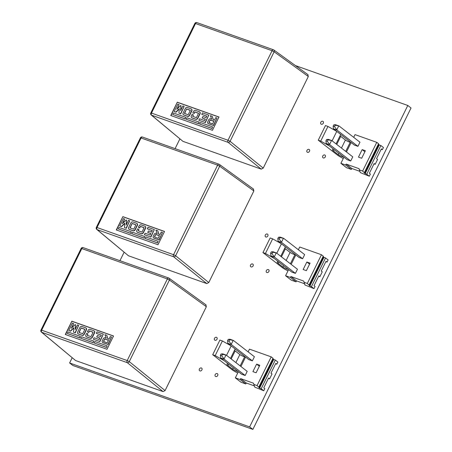 <?xml version="1.0" encoding="UTF-8"?>
<svg xmlns="http://www.w3.org/2000/svg" width="452" height="452" viewBox="0 0 452 452"><rect width="100%" height="100%" fill="white"/><g stroke="black" fill="none" stroke-linecap="round" stroke-linejoin="round"><path stroke-width="0.68" d="M345.712 165.036L351.362 169.427L346.548 167.715L340.898 163.33L345.712 165.036L346.175 164.099L351.825 168.489L359.843 171.336L360.295 172.596L359.459 169.918L362.64 171.048L363.871 172.246A5.678 0.881 26.2 0 1 364.668 173.223A5.678 0.881 26.2 0 1 364.628 173.269L366.747 174.24L369.318 176.229L360.295 172.596M351.362 169.427L351.825 168.489M362.64 171.048L376.765 142.335L378.567 143.73L364.436 172.444M353.684 137.34L355.029 134.617L376.765 142.335M346.481 151.979L351.125 142.544M340.898 163.33L343.921 157.183M346.175 164.099L359.007 168.658L359.459 169.918M329.768 144.708L326.237 143.459L325.915 140.826L327.361 141.34L329.768 144.708L350.724 160.974L352.758 156.85L331.796 140.583L326.564 139.51L328.265 139.329L331.796 140.583M350.724 160.974L347.198 159.725L326.237 143.459M358.47 157.115L362.165 149.606L365.374 150.742L361.679 158.251L358.47 157.115M336.966 130.069L333.44 128.82L333.118 126.187L334.565 126.701L336.966 130.069L357.927 146.341L359.962 142.21L339 125.944L333.768 124.871L335.469 124.69L339 125.944M357.927 146.341L354.396 145.086L333.44 128.82M333.118 126.187L333.768 124.871M336.83 129.769L338.723 125.922M334.565 126.701L335.209 125.385M381.172 149.245L382.381 149.674L381.358 148.877L376.556 158.635L377.578 159.432L375.177 164.313L373.973 163.884M375.177 164.313L374.154 163.517L369.352 173.274L370.38 174.071L369.318 176.229M325.915 140.826L326.564 139.51M329.627 144.408L331.525 140.561M327.361 141.34L328.005 140.024M359.007 168.658L359.843 171.336M382.381 149.674L383.443 147.516L380.878 145.521L366.747 174.24M365.143 173.67L379.273 144.956L380.878 145.521M378.77 144.561L379.273 144.956M378.465 143.928A5.678 0.881 26.2 0 1 378.793 144.51L364.668 173.223M343.294 158.466A7.938 1.232 26.2 0 1 337.322 154.98L318.259 140.188L325.463 125.554L327.949 126.436L336.751 131.391L332.107 140.821M340.695 134.453A7.413 1.147 26.2 0 1 340.678 134.526L336.068 143.894M340.051 135.803A7.729 1.198 -153.8 0 0 340.712 136.374L345.407 140.018A2.966 0.458 -153.8 0 0 348.125 141.544A2.966 0.458 -153.8 0 0 350.26 142.171L350.515 142.069M333.491 149.087A7.413 1.147 26.2 0 1 333.474 149.166A7.413 1.147 26.2 0 1 333.333 149.279L332.582 149.561A7.729 1.198 -153.8 0 0 332.435 149.68A7.729 1.198 -153.8 0 0 333.508 151.013L338.203 154.657A2.966 0.458 -153.8 0 0 340.921 156.177A2.966 0.458 -153.8 0 0 343.057 156.804L343.311 156.708M318.259 140.188L320.745 141.075L329.548 146.03M364.888 151.725L362.165 149.606M327.949 126.436L320.745 141.075M75.608 360.543L163.093 391.607L127.278 362.657L41.725 332.282L75.608 360.543L41.398 332.096A1.667 1.328 -50.2 0 0 41.725 332.282A1.667 0.989 109.5 0 1 41.657 330.186L127.21 360.56L167.364 278.952L81.812 248.577L41.657 330.186L40.968 330.079A1.667 1.667 0 0 0 41.398 332.096M165.082 390.579L206.349 306.716L169.421 280.02A1.667 1.299 -54.1 0 0 169.15 278.229A1.667 1.299 -54.1 0 0 168.884 278.093A1.667 0.989 109.5 0 0 168.732 278.008A1.667 0.989 109.5 0 0 167.364 278.952L169.421 280.02L129.266 361.623A1.667 1.294 128.9 0 1 127.278 362.657A1.667 0.989 109.5 0 1 127.21 360.56L129.266 361.623L165.082 390.579L163.093 391.607M71.851 321.18L65.303 334.48L106.994 349.283L113.537 335.983L71.851 321.18L65.54 334.565M205.813 304.789L206.349 306.716M113.503 336.056L72.049 321.338M107.186 345.882L94.869 341.509L94.14 342.983L106.457 347.356L107.186 345.882L106.457 347.356M106.661 347.515L94.14 342.983M93.762 341.113L81.445 336.74L80.716 338.22L93.033 342.593L93.762 341.113L93.033 342.593M93.236 342.746L80.716 338.22M80.337 336.35L68.02 331.977L67.297 333.452L79.614 337.825L80.337 336.35L79.614 337.825M79.812 337.983L67.297 333.452M73.857 327.66L73.484 332.18L75.066 332.74L78.699 325.35L77.439 324.903L75.134 329.587L75.535 324.66L75.185 324.536L71.343 328.242L73.648 323.559L72.382 323.107L68.749 330.497L70.326 331.056L73.857 327.66M75.066 332.74L73.484 332.18M75.269 332.898L78.699 325.35M75.394 329.062L75.535 324.66M71.874 327.728L73.648 323.559M70.326 331.056L68.749 330.497M99.163 339.559L94.112 337.768L93.383 339.243L99.7 341.486L103.338 334.096L97.022 331.853L96.293 333.333L101.344 335.124L100.621 336.604L97.462 335.486L96.734 336.96L99.892 338.085L99.163 339.559M99.7 341.486L93.383 339.243M99.903 341.644L103.338 334.096M101.31 335.198L96.293 333.333M99.852 338.152L96.734 336.96M102.321 340.684A1.667 1.316 -52.2 0 0 102.564 342.446A1.667 1.316 -52.2 0 0 102.858 342.61L107.909 344.401L111.548 337.011L110.282 336.565L109.011 339.153L107.745 338.701L106.808 335.333L104.915 334.661L106.276 338.181L105.22 337.802A1.667 1.316 -52.2 0 0 103.231 338.836L102.321 340.684M102.672 342.52A1.667 1.316 -52.2 0 0 102.768 342.605A1.667 1.316 -52.2 0 0 103.062 342.763L107.909 344.401M108.113 344.56L111.548 337.011M107.926 338.763L106.808 335.333M77.687 331.937A1.667 1.316 -52.2 0 0 77.93 333.7A1.667 1.316 -52.2 0 0 78.224 333.864L82.015 335.209A1.667 1.316 -52.2 0 0 84.004 334.181L86.185 329.745A1.667 1.316 -52.2 0 0 85.942 327.977A1.667 1.316 -52.2 0 0 85.648 327.819L81.857 326.474A1.667 1.316 -52.2 0 0 79.868 327.502L77.687 331.937M78.032 333.774A1.667 1.316 -52.2 0 0 78.134 333.858A1.667 1.316 -52.2 0 0 78.428 334.017L82.219 335.361A1.667 1.316 -52.2 0 0 84.208 334.333L86.388 329.903A1.667 1.316 -52.2 0 0 86.146 328.135A1.667 1.316 -52.2 0 0 86.038 328.062M90.072 329.389A1.667 1.316 -52.2 0 0 88.078 330.418L87.355 331.898L88.615 332.344L89.343 330.864L93.135 332.209L90.954 336.644L87.163 335.299L87.891 333.819L86.626 333.373L85.897 334.853A1.667 1.316 -52.2 0 0 86.14 336.616A1.667 1.316 -52.2 0 0 86.434 336.78L90.225 338.124A1.667 1.316 -52.2 0 0 92.214 337.096L94.395 332.661A1.667 1.316 -52.2 0 0 94.157 330.892A1.667 1.316 -52.2 0 0 93.863 330.734L90.072 329.389M88.615 332.344L87.355 331.898M88.818 332.502L89.343 330.864M89.547 331.022L93.101 332.282M87.4 335.384L87.891 333.819M86.247 336.689A1.667 1.316 -52.2 0 0 86.343 336.774A1.667 1.316 -52.2 0 0 86.637 336.932L90.428 338.277A1.667 1.316 -52.2 0 0 92.417 337.248L94.598 332.819A1.667 1.316 -52.2 0 0 94.361 331.05A1.667 1.316 -52.2 0 0 94.253 330.977M70.529 331.214L73.823 328.039M81.134 327.949L78.953 332.384L82.739 333.729L84.925 329.299L81.134 327.949L79.19 332.469M104.497 339.282L103.587 341.13A0.418 0.328 -52.2 0 0 103.717 341.61L107.192 342.848L108.469 340.26L104.994 339.023A0.418 0.328 -52.2 0 0 104.497 339.282L103.785 341.288A0.418 0.328 -52.2 0 0 103.768 341.627M108.429 340.333L105.192 339.181A0.418 0.328 -52.2 0 0 104.694 339.441M84.886 329.367L81.337 328.107M263.233 168.116L308.315 76.495L274.132 51.782L230.074 141.312L263.233 168.116L261.245 169.144L228.085 142.34L151.55 115.17L182.919 141.335L261.245 169.144M177.297 102.203L170.754 115.503L212.44 130.306L218.988 117.006L177.297 102.203L170.992 115.588M182.919 141.335L151.222 114.983A1.667 1.328 129.8 0 0 151.55 115.17A1.667 0.989 -70.5 0 1 151.482 113.073L228.017 140.25L272.07 50.714L195.535 23.544L151.482 113.073L150.793 112.966A1.667 1.667 0 0 0 151.222 114.983M307.778 74.569L308.315 76.495M218.949 117.079L177.5 102.361M212.632 126.899L200.315 122.526L199.586 124.006L211.903 128.379L212.632 126.899L211.903 128.379M212.107 128.537L199.586 124.006M199.208 122.136L186.891 117.763L186.167 119.238L198.484 123.611L199.208 122.136L198.484 123.611M198.688 123.769L186.167 119.238M185.789 117.367L173.472 112.994L172.743 114.475L185.06 118.848L185.789 117.367L185.06 118.848M185.263 119.006L172.743 114.475M179.303 108.678L178.935 113.198L180.512 113.763L184.15 106.373L182.885 105.926L180.58 110.61L180.986 105.683L180.636 105.559L176.794 109.26L179.099 104.576L177.834 104.129L174.195 111.52L175.777 112.079L179.303 108.678M180.512 113.763L178.935 113.198M180.715 113.915L184.15 106.373M180.84 110.085L180.986 105.683M177.325 108.751L179.099 104.576M175.777 112.079L174.195 111.52M204.615 120.582L199.558 118.786L198.835 120.266L205.146 122.509L208.784 115.119L202.468 112.876L201.739 114.356L206.796 116.147L206.067 117.627L202.908 116.503L202.18 117.983L205.338 119.102L204.615 120.582M205.146 122.509L198.835 120.266M205.349 122.661L208.784 115.119M206.756 116.22L201.739 114.356M205.304 119.175L202.18 117.983M207.773 121.701A1.667 1.316 -52.2 0 0 208.01 123.469A1.667 1.316 -52.2 0 0 208.304 123.628L213.361 125.424L216.994 118.034L215.734 117.582L214.463 120.17L213.197 119.723L212.259 116.35L210.361 115.678L211.728 119.198L210.672 118.825A1.667 1.316 -52.2 0 0 208.677 119.853L207.773 121.701M208.118 123.537A1.667 1.316 -52.2 0 0 208.214 123.622A1.667 1.316 -52.2 0 0 208.508 123.786L213.361 125.424M213.564 125.577L216.994 118.034M213.372 119.786L212.259 116.35M183.139 112.955A1.667 1.316 -52.2 0 0 183.376 114.723A1.667 1.316 -52.2 0 0 183.67 114.881L187.461 116.226A1.667 1.316 -52.2 0 0 189.45 115.198L191.637 110.763A1.667 1.316 -52.2 0 0 191.394 109A1.667 1.316 -52.2 0 0 191.1 108.842L187.309 107.491A1.667 1.316 -52.2 0 0 185.32 108.525L183.139 112.955M183.484 114.791A1.667 1.316 -52.2 0 0 183.58 114.876A1.667 1.316 -52.2 0 0 183.874 115.04L187.665 116.384A1.667 1.316 -52.2 0 0 189.654 115.356L191.834 110.921A1.667 1.316 -52.2 0 0 191.597 109.158A1.667 1.316 -52.2 0 0 191.49 109.085M195.518 110.407A1.667 1.316 -52.2 0 0 193.529 111.441L192.801 112.915L194.066 113.362L194.795 111.887L198.581 113.232L196.4 117.667L192.608 116.322L193.337 114.842L192.077 114.396L191.349 115.87A1.667 1.316 -52.2 0 0 191.591 117.639A1.667 1.316 -52.2 0 0 191.885 117.797L195.676 119.142A1.667 1.316 -52.2 0 0 197.665 118.113L199.846 113.678A1.667 1.316 -52.2 0 0 199.603 111.915A1.667 1.316 -52.2 0 0 199.309 111.757L195.518 110.407M194.066 113.362L192.801 112.915M194.27 113.52L194.795 111.887M194.993 112.045L198.547 113.305M192.851 116.407L193.337 114.842M191.693 117.706A1.667 1.316 -52.2 0 0 191.789 117.791A1.667 1.316 -52.2 0 0 192.089 117.955L195.874 119.3A1.667 1.316 -52.2 0 0 197.869 118.271L200.05 113.836A1.667 1.316 -52.2 0 0 199.807 112.073A1.667 1.316 -52.2 0 0 199.699 112M175.981 112.237L179.274 109.062M186.58 108.972L184.399 113.407L188.19 114.751L190.371 110.316L186.58 108.972L184.636 113.492M209.943 120.305L209.033 122.153A0.418 0.328 -52.2 0 0 209.169 122.633L212.643 123.865L213.915 121.277L210.44 120.046A0.418 0.328 -52.2 0 0 209.943 120.305L209.236 122.306A0.418 0.328 -52.2 0 0 209.219 122.65M213.881 121.351L210.643 120.204A0.418 0.328 -52.2 0 0 210.146 120.458M190.337 110.39L186.783 109.13M290.399 277.443L296.054 281.828L291.241 280.121L285.585 275.737L290.399 277.443L290.862 276.505L296.512 280.89L304.535 283.737L304.987 285.003L304.151 282.325L307.326 283.455L308.563 284.647A5.678 0.881 26.2 0 1 309.354 285.63A5.678 0.881 26.2 0 1 309.321 285.675L311.439 286.641L314.004 288.636L304.987 285.003M296.054 281.828L296.512 280.89M307.326 283.455L321.457 254.742L323.253 256.137L309.123 284.85M298.376 249.747L299.716 247.024L321.457 254.742M291.173 264.386L295.817 254.951M285.585 275.737L288.613 269.59M290.862 276.505L303.699 281.065L304.151 282.325M274.454 257.115L270.923 255.86L270.607 253.227L272.047 253.742L274.454 257.115L295.416 273.381L297.444 269.251L276.488 252.984L271.251 251.917L272.957 251.736L276.488 252.984M295.416 273.381L291.885 272.127L270.923 255.86M303.156 269.516L306.851 262.013L310.061 263.149L306.366 270.658L303.156 269.516M281.658 242.475L278.127 241.221L277.81 238.594L279.251 239.102L281.658 242.475L302.62 258.742L304.648 254.617L283.692 238.345L278.455 237.277L280.161 237.097L283.692 238.345M302.62 258.742L299.088 257.487L278.127 241.221M277.81 238.594L278.455 237.277M281.523 242.176L283.415 238.328M279.251 239.102L279.901 237.792M325.864 261.651L327.073 262.081L326.045 261.284L321.242 271.042L322.27 271.838L319.869 276.72L318.66 276.291M319.869 276.72L318.841 275.923L314.038 285.681L315.067 286.478L314.004 288.636M270.607 253.227L271.251 251.917M274.319 256.815L276.212 252.967M272.047 253.742L272.697 252.431M303.699 281.065L304.535 283.737M327.073 262.081L328.135 259.923L325.564 257.928L311.439 286.641M309.835 286.071L323.96 257.357L325.564 257.928M323.457 256.968L323.96 257.357M323.157 256.335A5.678 0.881 26.2 0 1 323.485 256.917L309.354 285.63M287.98 270.867A7.938 1.232 26.2 0 1 282.008 267.386L262.951 252.595L270.155 237.955L272.641 238.842L281.438 243.792A7.413 1.147 26.2 0 1 281.443 243.797M285.387 246.854A7.413 1.147 26.2 0 1 285.365 246.928L280.754 256.301M284.737 248.204A7.729 1.198 -153.8 0 0 285.404 248.781L290.099 252.425A2.966 0.458 -153.8 0 0 292.811 253.945A2.966 0.458 -153.8 0 0 294.953 254.572L295.201 254.476M278.183 261.493A7.413 1.147 26.2 0 1 278.166 261.567A7.413 1.147 26.2 0 1 278.02 261.685L277.268 261.968A7.729 1.198 -153.8 0 0 277.121 262.087A7.729 1.198 -153.8 0 0 278.2 263.42L282.895 267.064A2.966 0.458 -153.8 0 0 285.613 268.584A2.966 0.458 -153.8 0 0 287.749 269.211L287.997 269.115M262.951 252.595L265.437 253.476L274.234 258.431A7.413 1.147 26.2 0 1 274.24 258.437M309.58 264.126L306.851 262.013M272.641 238.842L265.437 253.476M208.779 282.556L253.86 190.936L219.672 166.223L175.619 255.753L208.779 282.556L206.784 283.585L173.63 256.781L97.09 229.61L128.464 255.775L206.784 283.585M122.842 216.644L116.294 229.944L157.985 244.747L164.528 231.447L122.842 216.644L116.537 230.028M128.464 255.775L96.762 229.424A1.667 1.328 129.8 0 0 97.09 229.61A1.667 0.989 -70.5 0 1 97.022 227.514L173.562 254.691L217.615 165.155L141.075 137.984L97.022 227.514L96.338 227.407A1.667 1.667 0 0 0 96.762 229.424M253.323 189.009L253.86 190.936M164.494 231.52L123.04 216.802M158.177 241.34L145.86 236.967L145.132 238.447L157.449 242.82L158.177 241.34L157.449 242.82M157.652 242.973L145.132 238.447M144.753 236.577L132.436 232.204L131.707 233.678L144.024 238.051L144.753 236.577L144.024 238.051M144.228 238.21L131.707 233.678M131.329 231.808L119.012 227.435L118.288 228.915L130.605 233.288L131.329 231.808L130.605 233.288M130.809 233.447L118.288 228.915M124.848 223.118L124.481 227.638L126.057 228.203L129.696 220.813L128.43 220.367L126.125 225.051L126.526 220.124L126.176 220L122.334 223.7L124.639 219.017L123.379 218.57L119.74 225.96L121.322 226.52L124.848 223.118M126.057 228.203L124.481 227.638M126.261 228.356L129.696 220.813M126.385 224.525L126.526 220.124M122.865 223.192L124.639 219.017M121.322 226.52L119.74 225.96M150.154 235.023L145.103 233.226L144.374 234.707L150.691 236.95L154.33 229.559L148.013 227.316L147.284 228.797L152.335 230.588L151.612 232.068L148.454 230.944L147.725 232.424L150.883 233.543L150.154 235.023M150.691 236.95L144.374 234.707M150.895 237.102L154.33 229.559M152.301 230.661L147.284 228.797M150.849 233.616L147.725 232.424M153.313 236.142A1.667 1.316 -52.2 0 0 153.556 237.91A1.667 1.316 -52.2 0 0 153.849 238.068L158.901 239.865L162.539 232.475L161.274 232.023L160.002 234.611L158.742 234.164L157.799 230.791L155.906 230.119L157.268 233.639L156.211 233.266A1.667 1.316 -52.2 0 0 154.222 234.294L153.313 236.142M153.663 237.978A1.667 1.316 -52.2 0 0 153.759 238.063A1.667 1.316 -52.2 0 0 154.053 238.227L158.901 239.865M159.104 240.018L162.539 232.475M158.918 234.226L157.799 230.791M128.679 227.396A1.667 1.316 -52.2 0 0 128.922 229.164A1.667 1.316 -52.2 0 0 129.215 229.322L133.007 230.667A1.667 1.316 -52.2 0 0 134.995 229.639L137.176 225.203A1.667 1.316 -52.2 0 0 136.939 223.441A1.667 1.316 -52.2 0 0 136.64 223.282L132.854 221.932A1.667 1.316 -52.2 0 0 130.86 222.966L128.679 227.396M129.029 229.232A1.667 1.316 -52.2 0 0 129.125 229.317A1.667 1.316 -52.2 0 0 129.419 229.48L133.21 230.825A1.667 1.316 -52.2 0 0 135.199 229.797L137.38 225.362A1.667 1.316 -52.2 0 0 137.137 223.599A1.667 1.316 -52.2 0 0 137.035 223.525M141.064 224.847A1.667 1.316 -52.2 0 0 139.075 225.881L138.346 227.356L139.606 227.802L140.335 226.328L144.126 227.672L141.945 232.108L138.154 230.763L138.883 229.283L137.617 228.836L136.888 230.311A1.667 1.316 -52.2 0 0 137.131 232.079A1.667 1.316 -52.2 0 0 137.425 232.238L141.216 233.582A1.667 1.316 -52.2 0 0 143.205 232.554L145.391 228.119A1.667 1.316 -52.2 0 0 145.148 226.356A1.667 1.316 -52.2 0 0 144.855 226.192L141.064 224.847M139.606 227.802L138.346 227.356M139.809 227.961L140.335 226.328M140.538 226.486L144.092 227.746M138.391 230.848L138.883 229.283M137.238 232.147A1.667 1.316 -52.2 0 0 137.335 232.232A1.667 1.316 -52.2 0 0 137.628 232.396L141.419 233.74A1.667 1.316 -52.2 0 0 143.408 232.712L145.589 228.277A1.667 1.316 -52.2 0 0 145.352 226.514A1.667 1.316 -52.2 0 0 145.245 226.441M121.52 226.678L124.82 223.503M132.125 223.412L129.944 227.848L133.735 229.192L135.916 224.757L132.125 223.412L130.182 227.932M155.488 234.746L154.578 236.594A0.418 0.328 -52.2 0 0 154.714 237.074L158.183 238.306L159.46 235.718L155.985 234.486A0.418 0.328 -52.2 0 0 155.488 234.746L154.782 236.746A0.418 0.328 -52.2 0 0 154.759 237.091M159.42 235.791L156.189 234.644A0.418 0.328 -52.2 0 0 155.686 234.899M135.877 224.83L132.329 223.57M240.153 379.561L245.803 383.946L240.989 382.239L235.339 377.855L240.153 379.561L240.617 378.623L246.267 383.008L254.29 385.855L254.742 387.121L253.9 384.443L257.081 385.573L258.312 386.765A5.678 0.881 26.2 0 1 259.109 387.748A5.678 0.881 26.2 0 1 259.069 387.793L261.188 388.76L263.759 390.754L254.742 387.121M245.803 383.946L246.267 383.008M257.081 385.573L271.206 356.86L273.008 358.255L258.877 386.968M248.125 351.865L249.47 349.142L271.206 356.86M240.927 366.504L245.566 357.069M235.339 377.855L238.362 371.708M240.617 378.623L253.448 383.183L253.9 384.443M224.209 359.233L220.678 357.978L220.356 355.351L221.802 355.86L224.209 359.233L245.165 375.499L247.199 371.369L226.237 355.102L221.005 354.035L222.712 353.854L226.237 355.102M245.165 375.499L241.639 374.245L220.678 357.978M252.911 371.634L256.606 364.131L259.815 365.267L256.12 372.776L252.911 371.634M231.413 344.593L227.881 343.339L227.559 340.712L229.006 341.22L231.413 344.593L252.369 360.86L254.403 356.735L233.441 340.463L228.209 339.395L229.91 339.215L233.441 340.463M252.369 360.86L248.837 359.611L227.881 343.339M227.559 340.712L228.209 339.395M231.271 344.294L233.164 340.446M229.006 341.22L229.65 339.91M275.618 363.77L276.822 364.199L275.799 363.402L270.997 373.16L272.025 373.957L269.624 378.838L268.415 378.409M269.624 378.838L268.595 378.041L263.793 387.799L264.821 388.596L263.759 390.754M220.356 355.351L221.005 354.035M224.073 358.933L225.966 355.086M221.802 355.86L222.446 354.549M253.448 383.183L254.29 385.855M276.822 364.199L277.884 362.041L275.319 360.046L261.188 388.76M259.584 388.195L273.714 359.476L275.319 360.046M273.211 359.086L273.714 359.476M272.906 358.453A5.678 0.881 26.2 0 1 273.234 359.035L259.109 387.748M237.735 372.985A7.938 1.232 26.2 0 1 231.763 369.504L212.7 354.713L219.904 340.073L222.39 340.961L231.192 345.91A7.413 1.147 26.2 0 1 231.192 345.916L226.548 355.345M235.136 348.972A7.413 1.147 26.2 0 1 235.119 349.046L230.509 358.419M234.492 350.323A7.729 1.198 -153.8 0 0 235.153 350.899L239.848 354.543A2.966 0.458 -153.8 0 0 242.566 356.063A2.966 0.458 -153.8 0 0 244.701 356.69L244.956 356.594M227.932 363.611A7.413 1.147 26.2 0 1 227.915 363.685A7.413 1.147 26.2 0 1 227.774 363.803L227.023 364.086A7.729 1.198 -153.8 0 0 226.876 364.205A7.729 1.198 -153.8 0 0 227.949 365.538L232.644 369.182A2.966 0.458 -153.8 0 0 235.362 370.702A2.966 0.458 -153.8 0 0 237.498 371.329L237.752 371.233M212.7 354.713L215.186 355.594L223.989 360.549A7.413 1.147 26.2 0 1 223.989 360.555L223.989 360.549M259.335 366.244L256.606 364.131M222.39 340.961L215.186 355.594M72.179 357.769L69.619 362.973L72.857 365.487L252.877 429.4L411.032 107.988L407.794 105.474L295.416 65.58M252.877 429.4L249.64 426.886L407.794 105.474M179.885 138.894L175.093 148.629M124.114 252.233L119.95 260.691M69.619 362.973L249.64 426.886M321.315 124.249A1.667 1.316 -52.2 0 0 323.203 123.402A1.667 1.316 -52.2 0 0 323.067 121.452A1.667 1.316 -52.2 0 0 321.005 121.961A1.667 1.316 -52.2 0 0 321.022 124.085A1.667 1.316 -52.2 0 0 321.315 124.249M307.501 152.324A1.667 1.316 -52.2 0 0 309.388 151.476A1.667 1.316 -52.2 0 0 309.253 149.527A1.667 1.316 -52.2 0 0 307.19 150.041A1.667 1.316 -52.2 0 0 307.207 152.166A1.667 1.316 -52.2 0 0 307.501 152.324M265.838 237.001A1.667 1.316 -52.2 0 0 267.725 236.153A1.667 1.316 -52.2 0 0 267.584 234.204A1.667 1.316 -52.2 0 0 265.522 234.718A1.667 1.316 -52.2 0 0 265.539 236.837A1.667 1.316 -52.2 0 0 265.838 237.001M323.293 157.929A1.667 1.316 -52.2 0 0 325.18 157.087A1.667 1.316 -52.2 0 0 325.044 155.138A1.667 1.316 -52.2 0 0 322.982 155.646A1.667 1.316 -52.2 0 0 322.999 157.771A1.667 1.316 -52.2 0 0 323.293 157.929M251.109 266.923A1.667 1.316 -52.2 0 0 253.001 266.081A1.667 1.316 -52.2 0 0 252.86 264.132A1.667 1.316 -52.2 0 0 250.798 264.64A1.667 1.316 -52.2 0 0 250.815 266.765A1.667 1.316 -52.2 0 0 251.109 266.923M215.028 340.26A1.667 1.316 -52.2 0 0 216.915 339.412A1.667 1.316 -52.2 0 0 216.774 337.463A1.667 1.316 -52.2 0 0 214.717 337.972A1.667 1.316 -52.2 0 0 214.734 340.096A1.667 1.316 -52.2 0 0 215.028 340.26M199.937 370.922A1.667 1.316 -52.2 0 0 201.824 370.075A1.667 1.316 -52.2 0 0 201.688 368.126A1.667 1.316 -52.2 0 0 199.626 368.64A1.667 1.316 -52.2 0 0 199.643 370.759A1.667 1.316 -52.2 0 0 199.937 370.922M266.9 272.533A1.667 1.316 -52.2 0 0 268.787 271.686A1.667 1.316 -52.2 0 0 268.652 269.737A1.667 1.316 -52.2 0 0 266.59 270.245A1.667 1.316 -52.2 0 0 266.607 272.37A1.667 1.316 -52.2 0 0 266.9 272.533M230.13 345.085A1.667 1.316 -52.2 0 0 230.243 345.379M215.728 376.527A1.667 1.316 -52.2 0 0 217.615 375.685A1.667 1.316 -52.2 0 0 217.48 373.736A1.667 1.316 -52.2 0 0 215.418 374.245A1.667 1.316 -52.2 0 0 215.434 376.369A1.667 1.316 -52.2 0 0 215.728 376.527M350.26 142.171L345.723 151.392M340.712 136.374L336.751 144.425M334.192 149.629L333.508 151.013M345.407 140.018L341.446 148.07M338.887 153.273L338.203 154.657M83.332 247.719A1.667 0.989 109.5 0 0 83.179 247.634A1.667 0.989 109.5 0 0 81.812 248.577L81.123 248.47L40.968 330.079M308.049 74.71L273.855 49.991A1.667 1.667 0 0 0 273.437 49.771A1.667 0.989 -70.5 0 0 272.07 50.714L274.132 51.782A1.667 1.299 -54.1 0 0 273.855 49.991A1.667 1.299 -54.1 0 0 273.596 49.856A1.667 0.989 -70.5 0 0 273.437 49.771L196.902 22.6A1.667 1.667 0 0 0 194.846 23.436L150.793 112.966M194.846 23.436L195.535 23.544A1.667 0.989 -70.5 0 1 196.902 22.6M230.074 141.312L228.017 140.25A1.667 0.989 -70.5 0 0 228.085 142.34A1.667 1.294 -51.1 0 0 230.074 141.312M294.953 254.572L290.41 263.793M281.438 243.792L276.799 253.227M285.404 248.781L281.438 256.832M278.878 262.036L278.2 263.42M290.099 252.425L286.139 260.476M283.573 265.68L282.895 267.064M253.589 189.151L219.401 164.432A1.667 1.667 0 0 0 218.983 164.212A1.667 0.989 -70.5 0 0 217.615 165.155L219.672 166.223A1.667 1.299 -54.1 0 0 219.401 164.432A1.667 1.299 -54.1 0 0 219.135 164.296A1.667 0.989 -70.5 0 0 218.983 164.212L142.442 137.041A1.667 1.667 0 0 0 140.391 137.877L96.338 227.407M140.391 137.877L141.075 137.984A1.667 0.989 -70.5 0 1 142.442 137.041M175.619 255.753L173.562 254.691A1.667 0.989 -70.5 0 0 173.63 256.781A1.667 1.294 -51.1 0 0 175.619 255.753M244.701 356.69L240.165 365.911M235.153 350.899L231.192 358.95M228.633 364.154L227.949 365.538M239.848 354.543L235.887 362.594M233.328 367.798L232.644 369.182M206.078 304.925L169.15 278.229A1.667 1.667 0 0 0 168.732 278.008L83.179 247.634A1.667 1.667 0 0 0 81.123 248.47"/></g></svg>
